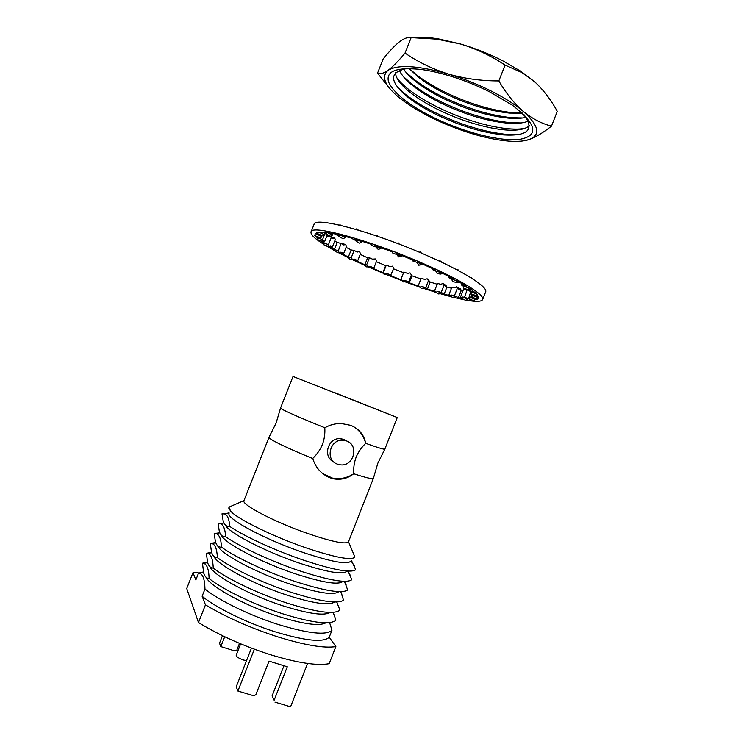 <?xml version="1.0" encoding="UTF-8"?>
<svg xmlns="http://www.w3.org/2000/svg" width="744" height="744" viewBox="0 0 744 744"><rect width="100%" height="100%" fill="white"/><g stroke="black" fill="none" stroke-linecap="round" stroke-linejoin="round"><path stroke-width="1.12" d="M322.654 473.565L334.335 478.959C341.561 480.01 348.015 478.271 353.698 473.742L353.753 473.696C353.391 468.041 354.172 462.536 356.116 457.179C358.357 451.915 361.538 447.321 365.667 443.387L365.657 443.312C378.008 447.711 384.406 449.646 384.853 449.134L397.259 417.533L293.024 376.473L397.259 417.533M280.562 408.019L280.544 408.047C279.614 408.744 299.088 417.468 324.868 427.763L324.793 427.8C325.184 433.519 324.393 439.081 322.422 444.503C320.162 449.822 316.925 454.472 312.713 458.453L312.74 458.527C287.175 448.214 268.026 438.802 269.002 437.277L276.08 423.141L280.562 408.019M246.506 660.672L243.474 660.021C238.778 658.356 236.35 656.757 236.183 655.222L240.665 643.848M346.555 440.959C359.631 445.247 353.512 467.223 339.934 464.768L337.432 464.144C324.793 460.145 329.806 438.848 343.068 440.225L346.555 440.959M333.684 461.847C322.329 456.825 327.974 437.36 340.417 438.672L343.868 439.397L346.816 441.062M334.326 478.959L330.122 477.825C321.464 474.254 315.661 467.827 312.74 458.527M333.293 478.178C340.603 479.396 347.42 477.908 353.753 473.696M334.177 392.432L388.759 414.176L334.177 392.432M200.973 573.01L193.012 572.638L195.839 579.957L198.536 573.14L199.541 573.326C202.907 574.173 204.721 579.409 204.972 589.034L202.126 596.242L205.456 604.844L198.471 622.523C219.136 635.218 243.26 645.987 270.835 654.832C297.87 662.997 317.316 665.936 329.173 663.667L335.86 646.601L329.229 637.208L331.964 630.252L329.629 622.7M205.456 604.844C226.223 617.26 250.365 627.945 277.884 636.911C304.854 645.215 324.179 648.452 335.86 646.601M202.126 596.242C215.797 607.653 246.701 622.849 275.02 631.777C305.496 640.947 323.575 642.751 329.229 637.208M204.972 589.034C218.708 600.287 249.64 615.39 277.921 624.383C308.369 633.628 326.384 635.581 331.964 630.252M205.967 577.158C210.217 586.579 245.195 605.849 278.507 616.432C303.719 624.225 319.511 626.355 325.872 622.802M207.474 562.139L202.461 563.227L203.707 563.422C206.999 564.278 208.804 569.327 209.12 578.562C222.94 589.564 253.909 604.556 282.153 613.623C310.806 622.505 328.485 624.914 335.191 620.849L335.925 620.133L333.154 612.331M209.855 566.677C213.723 575.67 249.063 594.958 282.701 605.756C308.472 613.809 324.282 616.041 330.15 612.442M211.575 552.346L206.376 553.313L207.864 553.508C211.091 554.373 212.886 559.237 213.258 568.1C227.171 578.86 258.177 593.712 286.384 602.882C315.428 611.986 333.089 614.535 339.385 610.536L339.896 610.024L336.716 602.017M213.733 556.214C217.22 564.761 252.932 584.068 286.896 595.098C313.01 603.356 328.811 605.709 334.298 602.175M215.686 542.571L210.301 543.408L212.031 543.594C215.183 544.459 216.969 549.137 217.388 557.637C231.403 568.146 262.446 582.887 290.616 592.131C320.041 601.468 337.683 604.165 343.542 600.241L340.808 591.675M217.62 545.771C220.689 553.861 256.782 573.178 291.09 584.44C317.548 592.903 333.321 595.395 338.418 591.926M219.843 532.816L214.216 533.504L216.188 533.671C219.275 534.536 221.061 539.037 221.526 547.184C235.625 557.451 266.715 572.062 294.838 581.399C324.644 590.959 342.259 593.824 347.671 589.964L344.481 581.334M221.507 535.364C224.13 542.962 260.614 562.287 295.284 573.791C322.078 582.459 337.822 585.091 342.51 581.696M223.321 523.06L218.132 523.609L220.354 523.748C223.377 524.604 225.144 528.938 225.655 536.731C239.856 546.756 270.983 561.236 299.06 570.667C329.248 580.469 346.816 583.482 351.782 579.716L348.22 571.159M225.441 525.069C227.831 532.22 264.594 551.444 299.469 563.143C326.57 572.015 342.268 574.796 346.574 571.494M226.688 513.416L222 513.834L224.465 513.927C227.422 514.792 229.18 518.949 229.738 526.408C244.023 536.192 275.196 550.551 303.227 560.065C333.368 569.978 350.852 573.206 355.688 569.746L351.447 560.474M229.096 513.258C225.599 518.326 264.883 539.53 303.608 552.625C331.787 561.934 347.495 564.789 350.731 561.171M353.874 554.141L353.595 553.49M232.026 505.781L228.864 507.399L230.714 511.193C237.662 519.135 273.364 536.694 306.221 547.919C335.442 557.628 351.67 560.669 354.897 557.051L348.518 541.716M228.994 507.12L243.958 500.61C240.805 504.358 274.852 522.186 308.156 533.662C332.577 541.911 346.025 544.617 348.49 541.79L373.386 478.355L377.831 463.224L384.815 449.181M324.868 427.763C329.927 424.833 335.395 423.41 341.245 423.503L350.777 425.345C359.157 428.925 364.123 434.914 365.657 443.312M353.698 473.742C366.039 477.76 372.595 479.303 373.367 478.383M274.136 700.234L272.118 695.882L274.136 700.234L287.277 666.773L269.049 661.118L255.824 694.738L253.778 695.789L237.894 691.037L236.239 686.74L251.444 648.136M239.503 643.365L236.852 650.089L235.02 651.009L220.819 646.601L219.508 643.197L222.475 635.674M198.471 622.523L186.725 588.513L193.012 572.638M243.958 500.61L269.002 437.277M203.4 571.941L198.536 573.14M230.714 511.193L228.864 508.403M229.738 526.408C226.622 526.78 224.428 524.957 223.163 520.921L222 513.834M225.655 536.731C222.642 537.056 220.512 535.224 219.285 531.253L218.132 523.609M221.526 547.184C218.643 547.379 216.597 545.538 215.388 541.669L214.216 533.504M217.388 557.637C214.635 557.712 212.672 555.861 211.491 552.095L210.301 543.408M213.258 568.1C210.626 568.053 208.738 566.203 207.595 562.538L206.376 553.313M209.12 578.562C206.618 578.414 204.805 576.554 203.679 573.001L202.461 563.227M365.667 443.387C363.742 435.752 359.417 430.013 352.693 426.182M237.894 691.037L254.355 649.224M272.118 695.882L283.957 665.75M275.001 702.141L290.56 706.8L307.57 663.453M220.819 646.601L224.707 636.752M466.311 300.195C476.076 301.943 481.526 301.72 482.661 299.534C485.125 295.21 462.247 280.683 425.838 264.724C372.056 240.768 310.918 224.028 311.048 231.942C310.378 234.462 314.684 238.638 323.956 244.46M325.528 245.436L334.763 250.737M337.72 252.328L348.824 257.954M352.182 259.572L365.341 265.645M368.094 266.863L383.439 273.373M482.661 299.534L485.637 291.918C488.213 287.324 465.456 272.509 429.083 256.466C375.367 232.37 314.089 216.02 314.061 224.335L311.048 231.942M373.851 268.017L370.261 266.426L367.964 266.882L366.653 264.836L369.433 257.796L373.032 259.396L375.32 258.94L376.622 260.995L373.851 268.017L372.009 267.989L382.918 272.602L384.304 274.62L384.936 274.136L383.532 272.109L382.918 272.602L385.662 265.627L376.352 261.693M317.53 233.002L316.674 232.63L315.214 233.914L314.712 235.588L320.506 237.885L321.017 236.211L315.465 233.579M317.539 236.713L317.056 239.494L322.533 241.456L322.543 239.633L317.149 237.699L315.847 236.043M324.328 241.512L323.621 243.037L324.077 244.981L328.95 246.515L328.504 244.581L323.714 243.065L320.543 240.749M334.744 241.037L337.209 242.479L334.307 249.631L335.135 251.639L339.152 252.7L338.325 250.682L334.382 249.649L329.006 246.497M346.099 247.361L351.168 249.965L348.322 257.024L349.429 259.07L352.423 259.619L351.308 257.563L348.369 257.033L339.683 252.56L343.626 253.602L340.984 252.151L339.152 252.7M360.226 254.392L367.61 257.815L364.811 264.817L366.113 266.863L367.964 266.882M351.308 257.563L354.116 250.458L357.334 252.049L359.426 251.574L360.533 253.63L357.734 260.698L354.786 260.158L364.848 264.817L366.653 264.836M393.623 268.854L403.564 272.713M383.532 272.109L386.294 265.106L390.089 266.65L392.479 266.166L393.883 268.184L390.47 275.661L401.686 280.023L401.072 279.047L403.834 272.034L407.638 273.439L410.037 272.89L411.999 275.829L420.909 278.963M411.451 274.843L408.689 281.864L409.256 282.804L419.142 286.301M409.256 282.804L411.999 275.829M425.689 287.705L422.053 286.496L419.737 287.147L418.426 285.287L421.188 278.247L424.824 279.437L427.13 278.777L428.46 280.637L425.689 287.705L427.456 289.072L430.218 282.05L437.174 284.217M427.456 289.072L435.398 291.583M441.229 292.392L437.965 291.453L435.835 292.252L434.71 290.513L437.5 283.408L440.755 284.329L442.894 283.52L444.038 285.259L441.229 292.392L444.149 294.14L446.939 287.035L451.487 288.226M444.149 294.14L449.683 295.619M454.472 295.666L451.757 295.043L449.897 296.028L449.051 294.438L451.878 287.24L454.584 287.826L456.453 286.831L457.309 288.421L454.472 295.666L458.434 297.693L461.261 290.476L462.963 290.811M458.434 297.693L461.168 298.242M467.279 289.37L464.572 297.256L471.017 299.59M469.408 299.469L469.594 299.004M471.919 294.159L470.794 297.014L476.262 299.283L477.016 299.023M476.262 299.283L476.448 298.809M472.691 294.429L478.327 297.014L477.146 294.745M469.817 289.676L469.408 290.737L475.156 292.68L470.775 289.221M461.875 283.548L461.336 284.906L466.637 286.449L459.188 282.004M449.088 276.582L448.66 277.661L453.096 278.665L442.978 273.522M432.497 268.556L432.125 269.495L435.314 269.858L423.215 264.39M413.227 260.13L412.883 261.014L414.557 260.679L396.915 253.574L398.589 255.917L401.416 255.313L401.36 256.317L401.704 255.443M396.915 253.574L396.877 254.588L392.404 252.858L392.404 251.853L374.92 245.529L376.501 247.743L379.245 247.027M375.925 246.943L372.279 245.687L370.633 244.078L358.487 240.163L354.674 239.038L356.004 241.047L358.487 240.163M355.632 240.489L350.936 237.95L340.724 235.225L337.692 234.537L338.632 236.313L340.724 235.225M338.408 235.895L334.763 233.895L327.155 232.509L325.091 232.295L325.565 233.811L327.155 232.509M321.892 235.523L320.785 237.364M321.11 237.494L321.064 236.852L320.506 237.885M318.655 232.156L324.3 234.62L323.249 236.108L317.502 233.607L317.558 232.351L323.147 232.119L325.37 233.198M412.883 261.014L423.252 264.39L418.77 265.236L417.189 262.855M432.125 269.495L443.006 273.513L440.532 274.062L437.258 273.671L435.928 271.318M448.66 277.661L459.225 281.995L457.151 282.608L452.631 281.567L451.692 279.316M461.336 284.906L463.4 286.273L468.785 287.844L470.812 289.202L469.241 289.946L463.865 288.365L463.4 286.273M469.408 290.737L470.394 291.741L476.225 293.713L477.192 294.708L476.169 295.601L470.338 293.629L470.394 291.741M472.533 294.829L472.449 295.424L478.318 297.647L477.732 299.293L471.873 297.079L472.449 295.424M470.794 297.014L469.697 297.182L475.239 299.488L474.161 300.901L468.636 298.604L470.366 292.885M464.572 297.256L462.591 297.023L467.492 299.265L465.986 300.446L461.085 298.214L460.62 296.782L463.484 289.472L465.465 289.686L466.246 289.063M451.757 295.043L455.784 297.107L453.924 298.084L449.897 296.028M437.965 291.453L440.941 293.229L438.821 294.019L435.835 292.252M422.053 286.496L423.866 287.9L421.569 288.542L419.737 287.147M408.689 281.864L404.885 280.451L405.48 281.418L403.09 281.967L401.686 280.023M391.121 275.187L387.326 273.653L384.304 274.62M357.734 260.698L354.535 259.135L352.423 259.619M328.504 244.581L331.396 237.271L333.303 238.573L334.772 237.922L335.209 239.856L332.336 247.11L329.573 246.236M332.336 247.11L330.429 245.855L328.95 246.515M327.36 234.676L324.617 241.614L323.045 241.056M324.617 241.614L323.584 240.628L322.533 241.456M385.764 274.322L402.225 280.767M404.55 281.632L419.681 287.063M422.918 288.17L436.189 292.457M439.946 293.601L451.524 296.856M454.705 297.674L464.833 299.925M331.396 237.271L326.895 235.867M338.325 250.682L341.171 243.493L337.209 242.479M341.171 243.493L343.821 244.981L345.644 244.441L341.226 243.521M354.116 250.458L351.168 249.965M369.433 257.796L367.61 257.815M386.294 265.106L385.662 265.627M324.3 234.62L324.951 232.993M317.502 233.607L318.553 232.109M325.565 233.811L330.857 236.36L332.447 235.076L327.248 232.556M332.447 235.076L333.052 233.551M340.185 225.255L339.348 225.06M338.632 236.313L343.058 238.731L345.142 237.652L340.798 235.271M345.142 237.652L345.597 236.49M341.245 225.506L339.915 224.762M357.12 229.747L356.553 228.901L355.52 229.282M356.004 241.047L359.185 243.158L361.658 242.274L358.552 240.2M361.658 242.274L362.049 241.288M358.301 230.091L356.553 228.901M377.348 236.192L376.576 235.123L375.236 235.476M376.501 247.743L378.147 249.361L380.882 248.645L379.282 247.054M380.882 248.645L381.235 247.743M377.747 236.332L376.576 235.123M399.342 244.19L398.486 242.99L397.017 243.297M396.877 254.588L398.542 256.922L398.589 255.917M398.542 256.922L401.36 256.317M421.374 253.109L420.574 251.9L419.17 252.169M418.918 262.53L420.509 264.929M441.694 262.232L441.08 261.144L439.909 261.395M439.202 271.7L440.532 274.062M438.923 260.93L441.08 261.144M458.778 270.816L458.434 269.988L457.644 270.221M456.212 280.349L457.151 282.608M456.37 269.542L458.434 269.988M468.785 287.844L469.241 289.946M470.515 277.521L471.436 277.791M476.225 293.713L476.169 295.601M478.318 297.647L477.732 299.293M469.697 297.182L468.636 298.604M462.591 297.023L461.085 298.214M467.464 289.9L469.511 290.839M456.453 286.831L460.471 288.932L461.317 290.486M457.309 288.421L461.261 290.476M442.894 283.52L445.861 285.333L446.986 287.044M444.038 285.259L446.939 287.035M427.13 278.777L430.237 282.05L428.46 280.637M404.885 280.451L402.485 281L403.09 281.967M402.485 281L401.072 279.047M387.326 273.653L384.936 274.136M372.474 259.154L375.32 258.94M355.678 251.23L359.426 251.574M345.644 244.441L346.453 246.45L343.626 253.602M329.369 236.638L334.772 237.922M322.543 239.633L325.137 233.077M321.017 236.211L321.38 235.299M434.533 118.026C463.912 132.246 499.457 141.527 519.014 139.472C539.363 136.013 537.14 124.583 512.346 105.174L489.152 91.559C465.735 80.138 443.312 72.8 421.894 69.545C396.589 66.839 385.494 71.024 388.61 82.1C394.041 93.558 409.349 105.536 434.533 118.026M407.089 68.495C388.87 72.001 389.103 81.542 407.786 97.101C415.654 103.295 425.391 109.219 436.988 114.864C460.862 126.182 483.154 132.878 503.865 134.952C528.147 136.31 534.815 129.493 523.878 114.502M397.817 87.476L405.359 94.246C413.757 100.859 424.117 107.173 436.44 113.181C461.792 125.206 485.506 132.32 507.585 134.515L517.722 134.71M395.501 72.745C395.659 76.623 398.17 81.077 403.025 86.09C411.237 94.321 423.197 102.291 438.904 110C464.675 122.639 496.146 131.167 514.857 130.144C521.832 129.791 526.696 128.247 529.458 125.513M397.212 78.492L400.412 82.11C409.2 90.945 421.932 99.454 438.625 107.648C466.004 121.086 499.419 130.126 519.479 129.019L524.288 128.545M399.351 70.28C401.555 75.237 406.317 80.603 413.636 86.369C421.281 92.34 430.571 98.003 441.518 103.379C464.6 114.418 486.399 121.002 506.906 123.113C516.187 123.885 523.33 123.206 528.324 121.086M403.202 76.409L411.283 83.616C419.439 89.987 429.325 96.032 440.95 101.742C465.465 113.479 488.65 120.463 510.505 122.695L521.33 122.946M403.49 69.043C406.252 73.135 410.465 77.404 416.138 81.849C423.671 87.708 432.776 93.26 443.433 98.515C466.181 109.442 487.757 115.962 508.161 118.101C515.332 118.715 521.33 118.463 526.148 117.357M405.489 71.74L413.813 79.134C421.848 85.393 431.539 91.317 442.866 96.897C467.018 108.503 489.961 115.441 511.714 117.701L522.837 117.971M408.995 68.495L418.649 77.339C426.07 83.086 434.97 88.527 445.349 93.651C467.762 104.458 489.115 110.93 509.398 113.088L522.493 113.2M409.2 68.495L416.352 74.67C424.275 80.808 433.743 86.602 444.773 92.051C468.562 103.537 491.273 110.419 512.895 112.697L522.344 113.06M411.841 37.646C419.067 36.763 428.014 37.191 438.7 38.948L460.369 43.97C474.979 48.258 489.041 53.828 502.563 60.701L520.912 71.34L534.834 81.942L522.139 72.689L505.064 65.109C491.18 55.846 476.281 48.797 460.369 43.97L436.589 39.134L411.134 37.646C407.954 36.94 403.983 38.39 399.203 41.999C394.357 45.933 388.991 51.615 383.123 59.046L377.534 73.163L389.605 88.322M522.418 141.016L528.854 139.658C535.466 137.315 543.008 132.813 551.481 126.155C541.725 123.681 532.332 118.761 523.274 111.405C515.034 104.458 504.181 97.594 490.724 90.805C477.146 84.044 463.075 78.464 448.493 74.075C432.608 69.071 418.119 62.078 405.034 53.075L411.134 37.646M405.034 53.075C398.384 61.12 392.702 66.895 387.968 70.401C380.882 76.716 384.881 86.006 399.974 98.273L403.099 100.682C421.29 113.785 443.471 124.536 469.65 132.953C484.111 137.454 497.15 140.188 508.784 141.127C517.164 141.76 523.85 141.267 528.854 139.658C540.981 135.194 539.121 125.773 523.274 111.405C514.337 103.621 506.19 93.465 498.833 80.929C481.294 80.938 464.516 78.659 448.493 74.075C417.961 65.509 397.789 64.282 387.968 70.401C383.448 73.461 379.979 74.381 377.534 73.163M551.481 126.155L557.275 111.358C551.044 99.901 543.566 90.098 534.834 81.942M498.833 80.929L505.064 65.109M340.268 591.685L341.952 594.158M343.877 581.408L346.072 584.635M347.606 571.29L350.192 575.112M351.019 560.892L354.265 565.71M280.544 408.047L293.024 376.473M229.078 512.858L224.465 513.927M223.925 522.92L220.354 523.739M219.852 532.834L216.188 533.671M215.751 542.748L212.031 543.594M211.668 552.653L207.864 553.508M207.595 562.548L203.707 563.422M203.521 572.443L199.541 573.326M343.068 440.225L340.417 438.672M503.865 134.952L507.585 134.515M514.857 130.144L519.479 129.019M506.906 123.113L510.505 122.695M508.161 118.101L511.714 117.701M509.398 113.088L512.895 112.697M520.912 71.34L522.139 72.689M438.7 38.948L436.589 39.134M418.649 77.339L416.352 74.67M416.138 81.849L413.813 79.134M413.636 86.369L411.283 83.616M403.025 86.09L400.412 82.11M407.786 97.101L405.359 94.246"/></g></svg>
